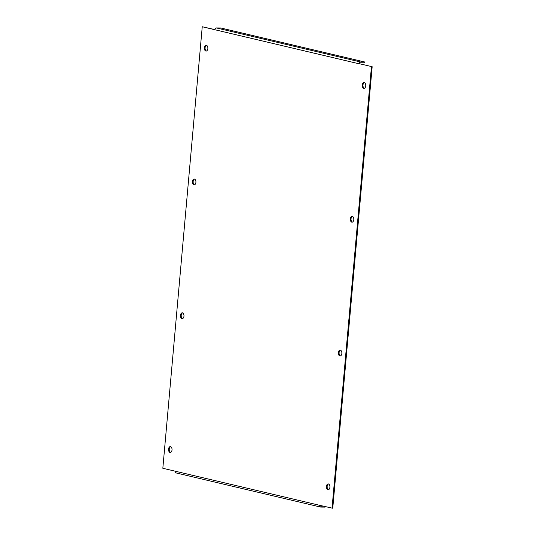 <?xml version="1.0" encoding="UTF-8"?>
<svg xmlns="http://www.w3.org/2000/svg" width="535" height="535" viewBox="0 0 535 535"><rect width="100%" height="100%" fill="white"/><g stroke="black" fill="none" stroke-linecap="round" stroke-linejoin="round"><path stroke-width="0.8" d="M176.664 473.034A1.799 1.431 -76.7 0 1 176.41 473.007A1.799 1.431 -76.7 0 1 175.38 471.241L162.834 468.279L202.243 26.75L214.782 29.713A1.799 1.431 -76.7 0 1 216.387 27.94L220.714 27.967L364.83 62.013L364.75 62.903L360.423 62.869A0.903 0.716 103.3 0 0 359.62 63.759L372.166 66.721L332.757 508.25L319.495 505.281A1.799 1.431 103.3 0 0 320.525 507.046A1.799 1.431 103.3 0 0 320.779 507.08L325.106 507.106L325.146 506.618M359.62 63.759L372.166 66.721M202.243 26.75L214.802 29.552M371.444 66.715L332.034 508.243M168.552 449.139A2.929 1.752 -89.6 0 0 170.264 452.476A2.929 1.752 -89.6 0 0 172.036 449.56A2.929 1.752 -89.6 0 0 170.304 446.618A2.929 1.752 -89.6 0 0 168.552 449.139M326.437 486.429A2.929 1.752 -89.6 0 0 328.149 489.766A2.929 1.752 -89.6 0 0 329.921 486.85A2.929 1.752 -89.6 0 0 328.189 483.914A2.929 1.752 -89.6 0 0 326.437 486.429M180.489 315.342A2.929 1.752 -89.6 0 0 182.208 318.679A2.929 1.752 -89.6 0 0 183.98 315.764A2.929 1.752 -89.6 0 0 182.248 312.821A2.929 1.752 -89.6 0 0 180.489 315.342M338.374 352.632A2.929 1.752 -89.6 0 0 340.093 355.969A2.929 1.752 -89.6 0 0 341.865 353.053A2.929 1.752 -89.6 0 0 340.133 350.117A2.929 1.752 -89.6 0 0 338.374 352.632M192.433 181.546A2.929 1.752 -89.6 0 0 194.145 184.883A2.929 1.752 -89.6 0 0 195.924 181.967A2.929 1.752 -89.6 0 0 194.185 179.024A2.929 1.752 -89.6 0 0 192.433 181.546M350.318 218.835A2.929 1.752 -89.6 0 0 352.03 222.172A2.929 1.752 -89.6 0 0 353.809 219.256A2.929 1.752 -89.6 0 0 352.07 216.321A2.929 1.752 -89.6 0 0 350.318 218.835M204.377 47.749A2.929 1.752 -89.6 0 0 206.089 51.086A2.929 1.752 -89.6 0 0 207.861 48.17A2.929 1.752 -89.6 0 0 206.129 45.228A2.929 1.752 -89.6 0 0 204.377 47.749M362.262 85.038A2.929 1.752 -89.6 0 0 363.974 88.375A2.929 1.752 -89.6 0 0 365.746 85.46A2.929 1.752 -89.6 0 0 364.014 82.524A2.929 1.752 -89.6 0 0 362.262 85.038M170.665 446.685A2.929 1.752 -89.6 0 0 169.274 449.139A2.929 1.752 -89.6 0 0 170.625 452.416M328.55 483.974A2.929 1.752 -89.6 0 0 327.159 486.435A2.929 1.752 -89.6 0 0 328.51 489.706M182.609 312.888A2.929 1.752 -89.6 0 0 181.211 315.342A2.929 1.752 -89.6 0 0 182.569 318.619M340.494 350.178A2.929 1.752 -89.6 0 0 339.096 352.639A2.929 1.752 -89.6 0 0 340.454 355.909M194.546 179.091A2.929 1.752 -89.6 0 0 193.155 181.546A2.929 1.752 -89.6 0 0 194.506 184.822M352.431 216.381A2.929 1.752 -89.6 0 0 351.04 218.842A2.929 1.752 -89.6 0 0 352.391 222.112M206.49 45.294A2.929 1.752 -89.6 0 0 205.092 47.749A2.929 1.752 -89.6 0 0 206.45 51.026M364.375 82.584A2.929 1.752 -89.6 0 0 362.977 85.045A2.929 1.752 -89.6 0 0 364.335 88.315M320.211 505.455A0.903 0.716 103.3 0 0 320.86 506.184L320.605 506.123M323.387 506.204L320.86 506.184M364.83 62.013L360.503 61.98A1.799 1.431 103.3 0 0 358.898 63.752L214.782 29.713M175.38 471.241L319.495 505.281M360.503 61.98L216.387 27.94M320.525 507.046L176.41 473.007"/></g></svg>
